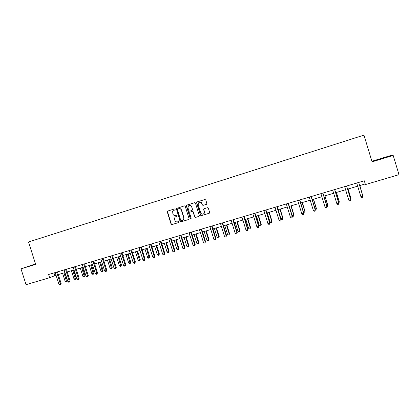 <?xml version="1.0" encoding="UTF-8"?>
<svg xmlns="http://www.w3.org/2000/svg" width="420" height="420" viewBox="0 0 420 420"><rect width="100%" height="100%" fill="white"/><g stroke="black" fill="none" stroke-linecap="round" stroke-linejoin="round"><path stroke-width="0.63" d="M175.145 209.265L174.547 208.934L167.701 211.066L167.27 211.942L171.071 224.112L171.927 224.595L178.784 222.511L179.088 221.897L178.484 221.56L177.597 221.834C176.3 222.08 175.387 221.571 174.851 220.29L174.536 219.277L174.946 217.124L177.009 216.074L177.119 215.586L176.516 215.25L175.628 215.523C174.332 215.775 173.418 215.266 172.883 213.99L172.646 211.339L175.114 209.659L175.145 209.265M382.258 158.309L387.266 156.933L382.258 158.309M35.558 264.043L30.398 265.729L35.6 264.18M206.409 204.341L206.861 203.443L205.779 199.957L204.897 199.474L196.822 202.046L196.613 202.813L200.456 215.171L201.332 215.66L209.218 213.26L209.638 212.378L208.331 208.173L207.448 207.685L203.973 208.766L203.632 209.612L204.278 211.696C204.519 212.772 204.162 213.549 203.207 214.027C202.052 214.337 201.222 213.922 200.728 212.777L198.193 204.635L198.823 202.545C200.104 201.852 201.075 202.183 201.742 203.537L202.167 204.897L203.044 205.38L206.451 204.325M35.506 263.886L21 268.842L35.663 264.374L28.534 241.988L363.962 135.125L372.073 161.852L393.178 155.421L399 174.667L365.437 184.569L364.287 180.784L48.61 274.512L49.628 277.715L56.038 275.242M21 268.842L26.05 284.671L49.628 277.715M185.236 206.351L184.37 205.868L176.316 208.572L180.075 221.372L180.936 221.855L188.68 219.503L189.068 218.636L185.236 206.351M186.821 205.107L194.581 202.692L195.452 203.17L199.3 215.523L198.891 216.4L195.521 217.423L194.649 216.941L193.09 211.942L192.218 211.459L189.845 212.221L189.578 213.024L191.195 218.216L190.922 218.82L190.276 218.495L186.38 205.994L186.533 205.296L194.597 202.687M393.178 155.421L391.566 155.269L371.894 161.27M58.296 274.575L64.99 272.601M67.247 271.934L74.036 269.929M76.283 269.262L83.165 267.23M85.412 266.569L92.395 264.505M94.631 263.844L101.714 261.755M103.945 261.098L111.132 258.977M113.353 258.321L120.64 256.168M122.855 255.512L130.252 253.328M132.458 252.677L139.96 250.462M142.159 249.811L149.772 247.564M151.961 246.918L159.684 244.64M161.863 243.994L169.701 241.678M171.875 241.038L179.823 238.691M181.986 238.051L190.05 235.672M192.208 235.032L200.393 232.617M202.54 231.982L210.845 229.53M212.982 228.9L221.408 226.412M223.535 225.787L232.087 223.262M234.203 222.637L242.881 220.07M244.986 219.45L253.796 216.851M255.885 216.232L264.826 213.591M266.91 212.977L275.982 210.299M278.056 209.685L287.264 206.966M289.322 206.357L298.673 203.6M300.715 202.997L310.207 200.193M312.239 199.595L321.877 196.749M323.894 196.151L333.68 193.263M335.68 192.67L345.613 189.735M347.603 189.152L357.688 186.17M359.662 185.588L365.248 183.939M53.965 272.921L54.815 275.604M175.97 216.452L176.899 216.164M174.557 208.929L167.921 210.998L167.465 211.554L171.286 224.028L172.142 224.511L178.899 222.458M173.953 210.158L174.867 209.874M184.391 205.863L176.526 208.509L180.285 221.293L181.141 221.776L188.764 219.46M177.707 208.992L177.403 209.612L180.752 220.348L181.356 220.689L182.616 220.274C183.619 219.671 183.976 218.778 183.697 217.586L181.409 210.231C180.868 208.95 179.949 208.441 178.647 208.698L177.707 208.992L178.647 208.698M182.548 220.306L182.821 220.196C183.818 219.592 184.18 218.699 183.902 217.513L183.697 217.586M178.857 208.635C180.154 208.373 181.072 208.887 181.613 210.168L183.902 217.513M198.991 216.353L195.521 217.423M190.16 212.09L192.412 211.391L193.284 211.874L194.838 216.867L195.709 217.35M187.026 205.044L186.58 205.931L190.475 218.416L191.016 218.768M191.478 206.756C190.733 205.333 189.719 205.044 188.428 205.9L187.966 207.847L188.853 210.698L189.725 211.181L192.103 210.415L192.365 209.617L191.672 206.692C191.184 205.569 190.376 205.154 189.242 205.443M191.972 210.488L192.365 209.617M191.672 206.692L192.559 209.548M199.479 202.225C200.629 201.931 201.442 202.351 201.925 203.474L202.351 204.834L203.228 205.317L206.493 204.309M203.207 214.027L203.39 213.959C204.341 213.481 204.697 212.704 204.461 211.622L204.278 211.696M203.973 208.766L203.816 209.543L204.461 211.622M204.918 199.469L197.248 201.857L196.802 202.75L200.645 215.098L201.516 215.586L209.328 213.208M62.59 273.305L65.195 281.5L66.596 281.09L67.363 280.754L64.796 272.659M67.363 280.754L66.665 281.925L63.998 272.89M66.665 281.925L66.103 282.088L65.195 281.5M56.621 272.134L60.338 283.862L58.91 284.277L55.172 272.559M57.446 271.887L61.136 283.51L60.338 283.862L60.412 284.713L59.84 284.875L58.91 284.277M61.136 283.51L60.412 284.713M71.389 270.711L73.999 278.943L75.416 278.528L76.162 278.197L73.584 270.06M76.162 278.197L75.474 279.368L72.807 270.291M75.474 279.368L74.907 279.531L73.999 278.943M80.273 268.086L82.892 276.36L84.326 275.945L85.05 275.615L82.462 267.44M85.05 275.615L84.373 276.791L81.701 267.666M84.373 276.791L83.8 276.959L82.892 276.36M65.588 269.472L69.316 281.264L67.872 281.678L64.124 269.903M66.386 269.231L70.093 280.912L69.316 281.264L69.384 282.114L68.806 282.282L67.872 281.678M70.093 280.912L69.384 282.114M74.639 266.779L78.388 278.633L76.928 279.058L73.164 267.22M75.421 266.548L79.144 278.292L78.388 278.633L78.44 279.494L77.858 279.662L76.928 279.058M79.144 278.292L78.44 279.494M89.239 265.44L91.87 273.756L93.319 273.336L94.022 273.01L91.423 264.794M94.022 273.01L93.356 274.187L90.689 265.01M93.356 274.187L92.778 274.355L91.87 273.756M83.785 264.065L87.549 275.977L86.074 276.407L82.294 264.511M84.546 263.839L88.284 275.641L87.549 275.977L87.591 276.848L87.003 277.016L86.074 276.407M88.284 275.641L87.591 276.848M98.301 262.762L100.942 271.12L102.401 270.695L103.084 270.38L100.475 262.122M103.084 270.38L102.427 271.556L99.761 262.332M102.427 271.556L101.845 271.724L100.942 271.12M93.025 261.324L96.799 273.299L95.308 273.73L91.518 261.77M93.765 261.103L97.514 272.969L96.799 273.299L96.836 274.171L96.238 274.344L95.308 273.73M97.514 272.969L96.836 274.171M107.447 260.064L110.098 268.464L111.573 268.034L112.235 267.724L109.62 259.423M112.235 267.724L111.594 268.9L108.922 259.628M111.594 268.9L111.001 269.073L110.098 268.464M102.354 258.552L106.145 270.59L104.643 271.026L100.837 259.003M103.073 258.337L106.838 270.265L106.145 270.59L106.171 271.472L105.567 271.645L104.643 271.026M106.838 270.265L106.171 271.472M116.686 257.334L119.348 265.776L120.839 265.346L121.48 265.036L118.85 256.694M121.48 265.036L120.845 266.217L118.178 256.893M120.845 266.217L120.251 266.39L119.348 265.776M111.783 255.754L115.589 267.855L114.067 268.291L110.245 256.211M112.481 255.549L116.256 267.535L115.589 267.855L115.6 268.742L114.996 268.921L114.067 268.291M116.256 267.535L115.6 268.742M126.021 254.578L128.688 263.067L130.195 262.626L130.814 262.327L128.173 253.942M130.814 262.327L130.195 263.508L127.523 254.132M130.195 263.508L129.591 263.681L128.688 263.067M121.306 252.924L125.129 265.088L123.59 265.534L119.752 253.386M121.979 252.725L125.774 264.773L125.129 265.088L125.129 265.986L124.514 266.165L123.59 265.534M125.774 264.773L125.129 265.986M135.445 251.795L138.128 260.327L139.645 259.885L140.243 259.591L137.592 251.16M140.243 259.591L139.634 260.773L136.962 251.344M139.634 260.773L139.025 260.946L138.128 260.327M130.93 250.068L134.762 262.295L133.214 262.747L129.36 250.535M131.581 249.874L135.387 261.991L134.762 262.295L134.757 263.204L134.138 263.382L133.214 262.747M135.387 261.991L134.757 263.204M144.968 248.981L147.656 257.56L149.195 257.113L149.767 256.825L147.11 248.351M149.767 256.825L149.173 258.006L146.501 248.53M149.173 258.006L148.559 258.185L147.656 257.56M154.586 246.141L157.285 254.762L158.839 254.31L159.385 254.032L156.718 245.511M159.385 254.032L158.807 255.213L158.839 254.31L156.135 245.684M158.807 255.213L158.183 255.397L157.285 254.762M164.304 243.275L167.013 251.937L168.583 251.48L169.108 251.207L166.425 242.645M169.108 251.207L168.535 252.394L168.583 251.48L165.869 242.812M168.535 252.394L167.911 252.578L167.013 251.937M174.116 240.377L176.841 249.086L178.427 248.624L178.925 248.357L176.237 239.752M178.925 248.357L178.369 249.543L178.427 248.624L175.702 239.909M178.369 249.543L177.739 249.727L176.841 249.086M184.039 237.447L186.769 246.204L188.37 245.737L188.843 245.474L186.144 236.822M188.843 245.474L188.302 246.666L188.37 245.737L185.635 236.975M188.302 246.666L187.661 246.85L186.769 246.204M194.056 234.486L196.802 243.29L198.418 242.818L198.865 242.566L196.156 233.867M198.865 242.566L198.34 243.758L198.418 242.818L195.673 234.014M198.34 243.758L197.694 243.941L196.802 243.29M204.183 231.499L206.939 240.345L208.572 239.873L208.992 239.626L206.273 230.879M208.992 239.626L208.483 240.817L208.572 239.873L205.816 231.016M208.483 240.817L207.827 241.007L206.939 240.345M214.415 228.475L217.182 237.374L218.831 236.896L219.23 236.654L216.5 227.861M219.23 236.654L218.731 237.846L218.831 236.896L216.064 227.992M218.731 237.846L218.069 238.035L217.182 237.374M224.758 225.424L227.53 234.371L229.199 233.882L229.567 233.651L226.826 224.81M229.567 233.651L229.084 234.843L229.199 233.882L226.422 224.931M229.084 234.843L228.417 235.037L227.53 234.371M235.205 222.338L237.993 231.331L239.678 230.843L240.02 230.617L237.269 221.728M240.02 230.617L239.552 231.809L239.678 230.843L236.891 221.839M239.552 231.809L238.875 232.008L237.993 231.331M140.653 247.18L144.501 259.476L142.931 259.928L139.067 247.653M141.278 246.997L145.1 259.172L144.501 259.476L144.48 260.389L143.855 260.568L142.931 259.928M145.1 259.172L144.48 260.389M150.476 244.267L154.34 256.625L152.754 257.082L148.874 244.739M151.074 244.088L154.912 256.326L154.34 256.625L154.308 257.544L153.678 257.728L152.754 257.082M154.912 256.326L154.308 257.544M160.398 241.316L164.278 253.743L162.677 254.205L158.781 241.799M160.976 241.148L164.829 253.454L164.278 253.743L164.241 254.672L163.601 254.856L162.677 254.205M164.829 253.454L164.241 254.672M170.431 238.34L174.326 250.829L172.709 251.302L168.793 238.828M170.982 238.177L174.846 250.551L174.326 250.829L174.274 251.769L173.628 251.958L172.709 251.302M174.846 250.551L174.274 251.769M180.569 235.331L184.475 247.889L182.842 248.362L178.915 235.82M181.088 235.174L184.973 247.616L184.475 247.889L184.411 248.834L183.761 249.023L182.842 248.362M184.973 247.616L184.411 248.834M190.811 232.291L194.738 244.918L193.084 245.396L189.142 232.785M191.31 232.139L195.206 244.65L194.738 244.918L194.659 245.873L193.998 246.062L193.084 245.396M195.206 244.65L194.659 245.873M201.164 229.215L205.107 241.91L203.438 242.393L199.479 229.714M201.637 229.073L205.548 241.652L205.107 241.91L205.018 242.876L204.351 243.07L203.438 242.393M205.548 241.652L205.018 242.876M211.633 226.107L215.586 238.875L213.901 239.363L209.927 226.616M212.074 225.976L216.001 238.623L215.586 238.875L215.486 239.846L214.809 240.041L213.901 239.363M216.001 238.623L215.486 239.846M222.212 222.968L226.18 235.804L224.474 236.297L220.484 223.477M222.621 222.847L226.564 235.557L226.065 236.786L225.383 236.98L224.474 236.297M226.564 235.557L226.065 236.786M232.901 219.791L236.891 232.701L235.168 233.2L231.158 220.311M233.284 219.676L237.248 232.465L236.765 233.688L236.072 233.888L235.168 233.2M237.248 232.465L236.765 233.688M245.768 219.219L248.566 228.26L250.268 227.766L250.583 227.546L247.816 218.615M250.583 227.546L250.131 228.743L250.268 227.766L247.469 218.715M250.131 228.743L249.448 228.942L248.566 228.26M243.71 216.584L247.716 229.561L245.973 230.066L241.952 217.109M244.067 216.478L248.042 229.336L247.574 230.559L246.876 230.764L245.973 230.066M248.042 229.336L247.574 230.559M256.442 216.069L259.25 225.157L260.972 224.658L261.256 224.448L258.484 215.465M261.256 224.448L260.82 225.645L260.972 224.658L258.163 215.56M260.82 225.645L260.132 225.845L259.25 225.157M254.641 213.339L258.662 226.391L256.898 226.9L252.861 213.869M254.966 213.239L258.956 226.17L258.505 227.399L257.801 227.603L256.898 226.9M258.956 226.17L258.505 227.399M267.23 212.882L270.05 222.023L271.793 221.519L272.044 221.314L269.262 212.284M272.044 221.314L271.625 222.516L271.793 221.519L268.973 212.368M271.625 222.516L270.931 222.716L270.05 222.023M265.692 210.058L269.729 223.183L267.944 223.703L263.891 210.593M265.981 209.969L269.992 222.973L269.556 224.201L268.847 224.406L267.944 223.703M269.992 222.973L269.556 224.201M278.14 209.659L280.969 218.852L282.728 218.342L282.949 218.148L280.156 209.066M282.949 218.148L282.55 219.345L282.728 218.342L279.899 209.144M282.55 219.345L281.846 219.55L280.969 218.852M276.864 206.74L280.917 219.944L279.116 220.463L275.042 207.281M277.121 206.661L281.148 219.739L280.733 220.967L280.014 221.177L279.116 220.463M281.148 219.739L280.733 220.967M292.163 215.602L293.974 214.946L291.17 205.816M293.974 214.946L293.591 216.148L293.785 215.135L290.945 205.879M293.591 216.148L292.877 216.353L292.236 215.833M288.162 203.385L292.231 216.662L290.409 217.192L286.319 203.931M288.388 203.317L292.43 216.468L292.031 217.702L291.302 217.912L290.409 217.192M292.43 216.468L292.031 217.702M303.571 212.294L305.119 211.712L302.3 202.524M305.119 211.712L304.752 212.914L304.962 211.89L302.106 202.582M304.752 212.914L303.755 212.893M299.586 199.994L303.671 213.344L301.828 213.88L297.722 200.545M299.78 199.936L303.839 213.161L303.461 214.394L302.72 214.604L301.828 213.88M303.839 213.161L303.461 214.394M315.105 208.945L316.386 208.441L313.556 199.201M316.386 208.441L316.04 209.638L316.265 208.609L313.399 199.248M316.04 209.638L315.368 209.837M311.141 196.565L315.242 209.995L313.378 210.536L309.256 197.122M311.299 196.518L315.373 209.816L315.01 211.05L314.27 211.265L313.378 210.536M315.373 209.816L315.01 211.05M326.77 205.559L327.779 205.128L324.938 195.841M327.779 205.128L327.448 206.33L327.689 205.291L324.812 195.878M327.448 206.33L327.033 206.451M322.822 193.095L326.944 206.603L325.059 207.149L320.917 193.662M322.949 193.058L327.038 206.435L326.697 207.669L325.946 207.89L325.059 207.149M327.038 206.435L326.697 207.669M338.567 202.13L339.297 201.784L336.446 192.444M339.297 201.784L338.987 202.986L339.239 201.936L336.352 192.47M334.64 189.583L338.777 203.175L336.872 203.726L332.714 190.155M334.73 189.556L338.84 203.018L338.52 204.251L337.754 204.472L336.872 203.726M338.84 203.018L338.52 204.251M350.501 198.665L350.947 198.403L348.08 189.011M350.716 199.369L350.926 198.544L348.022 189.026M346.594 186.034L350.753 199.705L348.82 200.261L344.647 186.617M346.647 186.018L350.774 199.558L350.474 200.791L349.703 201.012L348.82 200.261M362.57 195.163L359.851 185.535M362.654 195.431L359.825 185.54M358.691 182.443L362.859 196.192L360.911 196.76L356.717 183.031M358.701 182.443L362.843 196.056L362.565 197.295L361.788 197.521L360.911 196.76M56.648 272.249L57.456 271.924M65.615 269.588L66.402 269.272M74.666 266.899L75.432 266.59M83.811 264.185L84.556 263.881M93.051 261.44L93.776 261.14M102.386 258.673L103.084 258.379M111.809 255.875L112.492 255.586M121.333 253.045L121.989 252.767M130.956 250.189L131.591 249.916M140.679 247.306L141.288 247.039M150.502 244.388L151.084 244.13M160.429 241.442L160.986 241.19M170.457 238.466L170.993 238.219M180.595 235.457L181.104 235.216M190.838 232.417L191.321 232.181M201.191 229.341L201.647 229.121M211.659 226.233L212.084 226.018M222.238 223.094L222.632 222.889M232.932 219.922L233.299 219.723M243.742 216.709L244.078 216.521M254.667 213.47L254.977 213.287M265.718 210.189L265.997 210.016"/></g></svg>

